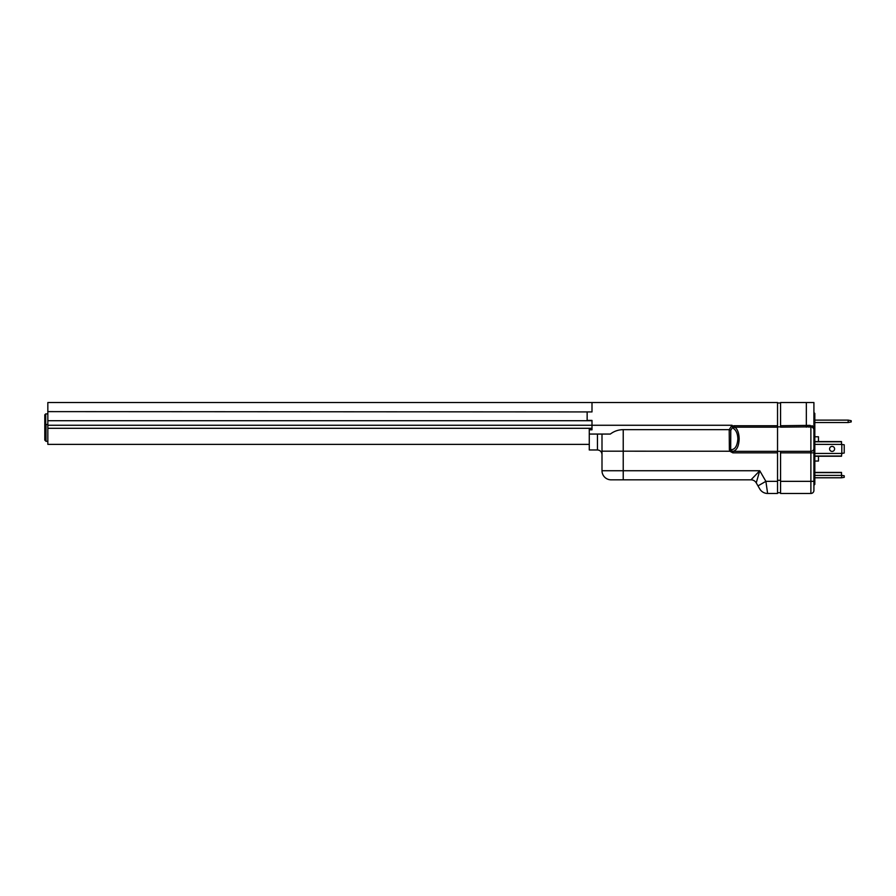 <?xml version="1.0" encoding="UTF-8"?>
<svg xmlns="http://www.w3.org/2000/svg" width="896" height="896" viewBox="0 0 896 896"><rect width="100%" height="100%" fill="white"/><g stroke="black" fill="none" stroke-linecap="round" stroke-linejoin="round"><path stroke-width="1.34" d="M813.915 412.53L814.822 413.437L814.822 484.378L813.915 485.285M814.822 436.778L818.462 436.778L818.462 441.582M818.462 456.243L818.462 461.037L814.822 461.037M597.453 434.056L597.453 449.971L589.277 449.971L589.277 429.811L591.998 429.811L591.998 420.414L587.149 420.414L587.149 411.925L591.998 411.925L591.998 402.528L777.538 402.528L777.538 452.85L732.861 452.85L729.826 451.237L729.366 449.702L732.861 451.338L777.538 451.338L777.538 426.854L780.562 426.854M777.538 451.338L810.88 451.338A3.035 3.035 0 0 0 813.915 448.302L813.915 490.437A3.035 3.035 0 0 1 810.88 493.472L810.88 481.342L813.915 481.342L813.915 452.85L810.88 452.85L810.88 426.832L780.562 427.157L780.562 425.723L810.118 425.365A1.512 0.75 -98.1 0 0 810.88 426.832L813.098 427.437L813.915 429.509L813.915 448.302M810.118 425.365L813.747 428.534M812.75 426.238L812.067 425.678M808.674 427.067L810.88 426.832M807.856 425.656L806.882 425.712M780.562 425.723L780.562 402.528L813.915 402.528L813.915 429.509M780.562 452.85L780.562 481.342L810.88 481.342L810.88 452.85L780.562 452.85L780.562 451.338M780.562 481.342L780.562 493.472L810.88 493.472M841.803 444.405L844.222 444.797L844.222 453.029L841.803 453.41L841.803 444.405L814.822 444.36M814.822 441.582L841.501 441.582L841.501 444.36M841.803 453.41L841.501 456.243L814.822 456.243M832.104 446.41A2.498 2.498 0 0 1 834.602 448.907A2.498 2.498 0 0 1 832.104 451.416A2.498 2.498 0 0 1 829.595 448.907A2.498 2.498 0 0 1 832.104 446.41M841.501 477.781L844.222 477.355L844.222 475.787L841.803 475.362L841.501 477.781L814.822 477.781M814.822 472.416L841.501 472.416L841.501 475.406L814.822 475.406M814.822 472.606L841.501 472.606M777.538 402.976L780.562 402.976M777.538 492.71L780.562 492.71M851.2 420.717L848.165 420.112L848.165 422.531L851.2 421.926L851.2 420.717M848.165 422.531L814.822 422.531M848.165 420.112L814.822 420.112M589.277 434.056L610.333 434.056C614.152 431.166 618.453 429.699 623.224 429.654L623.224 470.736L759.752 470.736L750.994 479.83L611.094 479.83A9.094 9.094 0 0 1 602 470.736L602 434.056M731.002 450.498L729.826 451.237L602 451.17M729.366 449.702L729.198 429.654L732.043 425.264L733.197 426.451L730.766 430.293L730.688 449.714C734.91 449.781 737.307 446.174 737.856 438.906C737.688 433.922 736.277 430.483 733.611 428.59A1.512 1.254 -59.1 0 1 734.922 427.157L733.746 425.723L733.197 426.451M731.304 426.014A1.512 0.997 -150 0 1 732.614 427.078L733.611 428.59M729.456 429.688L730.766 430.293M732.861 452.85L732.861 451.338C736.736 450.486 738.83 446.342 739.166 438.906L738.987 436.005M777.538 427.157L734.922 427.157C737.61 429.341 739.021 433.261 739.166 438.906L737.856 438.906M777.538 452.85L777.538 481.342L765.878 481.342L767.626 493.472A9.094 9.094 0 0 1 759.752 488.925L757.994 485.89L765.878 481.342L759.752 470.736L756.246 482.866A6.059 6.059 0 0 0 750.994 479.83M758.128 472.427L757.322 473.267M757.994 485.89L756.246 482.866M589.277 429.811L589.277 428.602L591.998 428.602M729.198 429.654L623.224 429.654M591.998 420.414L591.998 425.264L732.043 425.264M777.538 481.342L777.538 493.472L767.626 493.472M738.506 433.373L737.934 431.525M737.341 430.147L736.602 428.893M47.835 411.622L47.835 402.528L591.998 402.528L591.998 411.925L47.835 411.622L47.835 444.36L589.277 444.36M47.835 425.264L591.998 425.264L591.998 428.299L47.835 428.299M47.835 420.717L591.998 420.717M46.01 424.502L46.01 441.336L44.8 440.115L44.8 414.803L45.707 413.896L45.707 424.502L47.835 424.502M806.333 402.528L806.333 427.157M841.501 441.795L814.822 441.795M841.501 456.03L814.822 456.03M841.501 453.454L814.822 453.454M777.538 480.29L780.562 480.29M602 470.736L623.224 470.736L623.224 479.83M733.746 425.723L777.538 425.723M597.453 449.971C600.219 450.24 601.731 451.752 602 454.518M46.01 441.336L47.835 441.336M45.707 413.896L47.835 413.896M44.8 423.595L45.707 424.502"/></g></svg>
